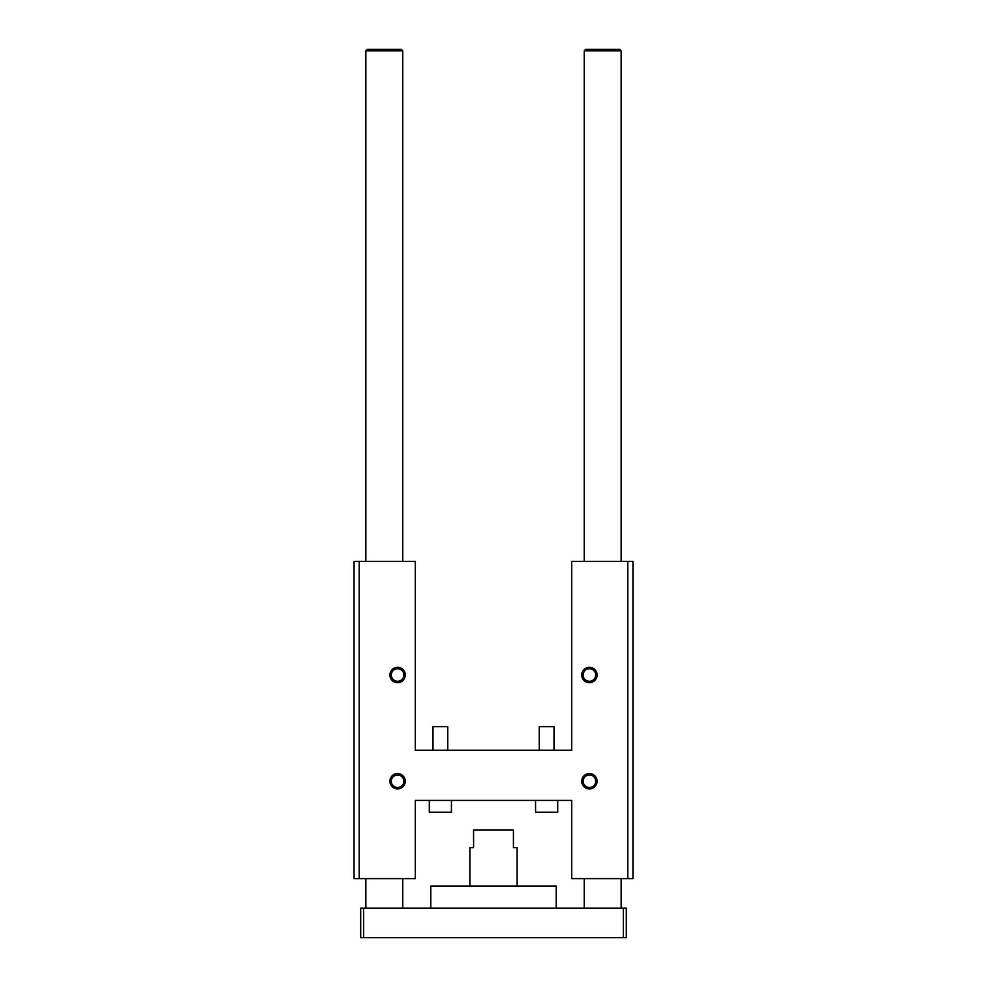 <?xml version="1.0" encoding="UTF-8"?>
<svg xmlns="http://www.w3.org/2000/svg" width="987" height="987" viewBox="0 0 987 987"><rect width="100%" height="100%" fill="white"/><g stroke="black" fill="none" stroke-linecap="round" stroke-linejoin="round"><path stroke-width="1.48" d="M359.219 878.627L415.293 878.627L415.293 800.42L571.707 800.42L571.707 878.627L632.938 878.627L632.938 561.381L571.707 561.381L571.707 750.256L415.293 750.256L415.293 561.381L354.062 561.381L354.062 878.627L359.219 878.627L359.219 561.381M595.679 674.997A6.267 6.267 0 0 0 586.278 669.568A6.267 6.267 0 0 0 586.278 680.425A6.267 6.267 0 0 0 595.679 674.997M597.086 674.997A7.674 7.674 0 0 1 585.575 681.647A7.674 7.674 0 0 1 585.575 668.347A7.674 7.674 0 0 1 597.086 674.997M403.856 674.997A6.267 6.267 0 0 0 394.455 669.568A6.267 6.267 0 0 0 394.455 680.425A6.267 6.267 0 0 0 403.856 674.997M405.262 674.997A7.674 7.674 0 0 1 393.751 681.647A7.674 7.674 0 0 1 393.751 668.347A7.674 7.674 0 0 1 405.262 674.997M403.856 781.235A6.267 6.267 0 0 0 394.455 775.807A6.267 6.267 0 0 0 394.455 786.664A6.267 6.267 0 0 0 403.856 781.235M405.262 781.235A7.674 7.674 0 0 1 393.751 787.885A7.674 7.674 0 0 1 393.751 774.598A7.674 7.674 0 0 1 405.262 781.235M595.679 781.235A6.267 6.267 0 0 0 586.278 775.807A6.267 6.267 0 0 0 586.278 786.664A6.267 6.267 0 0 0 595.679 781.235M597.086 781.235A7.674 7.674 0 0 1 585.575 787.885A7.674 7.674 0 0 1 585.575 774.598A7.674 7.674 0 0 1 597.086 781.235M627.781 878.627L627.781 561.381M535.559 800.42L535.559 812.227L557.692 812.227L557.692 800.42M447.753 750.256L447.753 726.642L432.997 726.642L432.997 750.256M554.003 750.256L554.003 726.642L539.247 726.642L539.247 750.256M429.308 800.42L429.308 812.227L451.441 812.227L451.441 800.42M621.144 50.831L619.663 49.35L585.723 49.35L584.242 50.831L621.144 50.831L621.144 561.381M623.352 937.65L623.352 908.139L626.301 908.139L626.301 937.65L360.699 937.65L360.699 908.139L363.648 908.139L363.648 937.65M623.352 908.139L363.648 908.139M517.114 886.005L517.114 847.636L513.425 847.636L513.425 829.931L473.575 829.931L473.575 847.636L469.886 847.636L469.886 886.005M402.758 50.831L401.277 49.35L367.337 49.35L365.856 50.831L402.758 50.831L402.758 561.381M365.856 50.831L365.856 561.381M365.856 878.627L365.856 908.139M556.212 908.139L556.212 886.005L430.788 886.005L430.788 908.139M584.242 50.831L584.242 561.381M584.242 878.627L584.242 908.139M402.758 878.627L402.758 908.139M621.144 878.627L621.144 908.139"/></g></svg>
